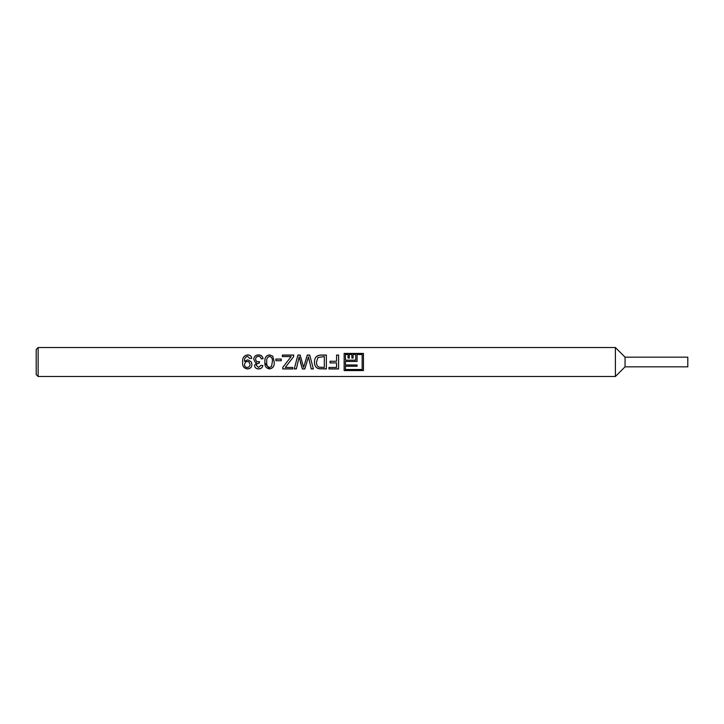 <?xml version="1.0" encoding="UTF-8"?>
<svg xmlns="http://www.w3.org/2000/svg" width="724" height="724" viewBox="0 0 724 724"><rect width="100%" height="100%" fill="white"/><g stroke="black" fill="none" stroke-linecap="round" stroke-linejoin="round"><path stroke-width="1.09" d="M247.237 361.439L245.536 362L244.486 364.462C244.504 366.272 245.4 367.258 247.192 367.43C249.047 367.249 250.006 366.208 250.061 364.326L249.02 362L247.237 361.439M251.916 364.389C251.798 367.168 250.323 368.652 247.481 368.851C243.907 368.299 242.296 366.118 242.631 362.29L242.631 362C242.314 357.855 244.006 355.484 247.726 354.896C250.07 354.968 251.4 356.108 251.726 358.326L249.871 358.507L247.635 356.398C245.309 356.959 244.259 358.597 244.477 361.312L247.807 359.81L251.382 362L251.916 364.425C251.807 367.231 250.323 368.742 247.481 368.941C243.907 368.389 242.296 366.172 242.631 362.29L242.631 362C242.314 357.9 244.015 355.565 247.726 354.986C250.07 355.059 251.4 356.19 251.726 358.38M255.626 359.149L255.626 359.185C255.753 360.824 256.658 361.701 258.341 361.828L259.545 361.638L259.083 363.276C257.491 363.276 256.586 364.009 256.368 365.466L258.577 367.43L261.011 365.312L262.866 365.493C262.405 367.72 260.993 368.869 258.631 368.941C256.206 368.896 254.83 367.756 254.513 365.52L256.486 362.688L255.029 362L253.771 359.14C254.061 356.407 255.653 354.995 258.549 354.896C261.147 354.977 262.649 356.244 263.056 358.688L261.201 358.869C260.948 357.285 260.043 356.461 258.486 356.398C256.685 356.498 255.735 357.421 255.626 359.149C255.753 360.805 256.658 361.701 258.341 361.828L259.545 361.629M253.771 359.176C254.061 356.489 255.653 355.095 258.549 354.986C261.147 355.068 262.649 356.317 263.056 358.733M266.767 361.909L266.767 362C266.351 364.959 267.283 366.769 269.572 367.43L271.5 366.498L272.333 361.909C272.785 359.014 271.853 357.176 269.554 356.398C267.247 357.185 266.314 359.023 266.767 361.909L266.767 362M272.785 356.217L274.188 362C274.595 366 273.048 368.317 269.554 368.941C266.043 368.29 264.495 365.982 264.912 362L264.912 361.9C264.477 357.918 266.025 355.62 269.554 354.986L272.785 356.145L274.188 361.9M286.948 362L291.175 356.57L282.36 356.57L282.36 355.059L293.682 355.059L293.682 356.633L285.292 367.43L292.758 367.43L292.758 368.941L282.731 368.941L282.731 367.43L291.175 356.57M282.36 355.149L293.682 355.149M297.98 362L296.351 368.941L294.243 368.941L297.89 355.149L300.134 355.149L303.618 367.358L307.302 355.149L309.718 355.149L313.365 368.941L311.257 368.941L308.442 356.896L304.84 368.851L302.379 368.851L299.157 356.896L296.351 368.851L294.27 368.851M317.908 357.529L316.515 362.109C316.334 364.398 317.157 366.082 318.985 367.159L324.316 367.43L324.316 356.57L317.908 357.529M314.478 362C314.488 357.466 316.714 355.149 321.166 355.059L326.361 355.059L326.361 368.941L318.85 368.76L316.741 367.828C315.13 366.371 314.379 364.453 314.478 362.081L314.478 362C314.478 357.529 316.714 355.249 321.166 355.149L326.361 355.149M336.57 355.149L338.606 355.149M330.072 361.267L336.57 361.267L330.072 361.258L330.072 362.923L336.57 362.923L336.57 367.43L328.958 367.43L328.958 368.941L338.606 368.941L338.606 355.059L336.57 355.059L336.57 361.258M345.438 361.439L345.438 364.987L357.077 364.987L357.077 366.19L345.438 366.19L345.438 369.493L362.154 369.493L362.154 354.507L357.077 354.507L357.077 361.439L345.438 361.439M353.122 354.606L353.122 358.036L351.882 358.036L351.882 354.606M345.438 360.172L355.728 360.154L345.438 360.172M348.045 354.606L348.045 358.036L349.276 358.036L349.276 354.606M357.077 354.606L357.077 361.439M363.448 353.547L344.144 353.547M38.128 347.52L36.2 349.448L36.2 374.552L38.128 376.48L615.4 376.48L615.4 347.52L38.128 347.52L38.128 376.48M625.056 366.824L687.8 366.824L687.8 357.176L625.056 357.176L625.056 366.824L615.4 376.48M363.448 362L363.448 370.57L344.144 370.57L344.144 353.43L363.448 353.43L363.448 362M306.931 362L304.84 368.941L302.379 368.941L300.315 362M244.477 361.312L247.807 359.783L251.382 362M264.912 361.9C264.477 357.864 266.025 355.529 269.554 354.896L272.785 356.145M296.062 362L297.89 355.059L300.134 355.059L302.116 362M305.202 362L307.302 355.059L309.718 355.059L311.537 362M281.247 359.05L281.247 360.706L275.862 360.706L275.862 359.05L281.247 359.05M344.144 370.453L363.448 370.453M357.077 364.987L357.077 366.244L345.438 366.244M349.276 358.036L349.276 354.507L351.882 354.507L351.882 358.036M345.438 360.154L345.438 354.507L348.045 354.507L348.045 358.036M353.122 358.036L353.122 354.507L355.728 354.507L355.728 360.154M338.606 368.851L328.958 368.851M336.57 362.923L330.072 362.914M326.361 368.851L318.85 368.67L316.741 367.747C315.13 366.308 314.379 364.416 314.478 362.081M313.338 368.851L311.257 368.851L309.619 362M289.519 362L285.292 367.43M292.758 368.851L282.731 368.851M275.862 359.086L281.247 359.086M274.188 362C274.595 365.946 273.048 368.226 269.554 368.851L264.939 363.086M259.5 362L259.083 363.258C257.491 363.258 256.586 363.982 256.368 365.421L256.368 365.466M262.866 365.448C262.405 367.647 260.993 368.778 258.631 368.851C256.196 368.806 254.83 367.683 254.513 365.475M256.486 362.688L255.029 362M250.061 364.29L249.02 362M245.536 362L244.486 364.462M625.056 357.176L615.4 347.52"/></g></svg>

